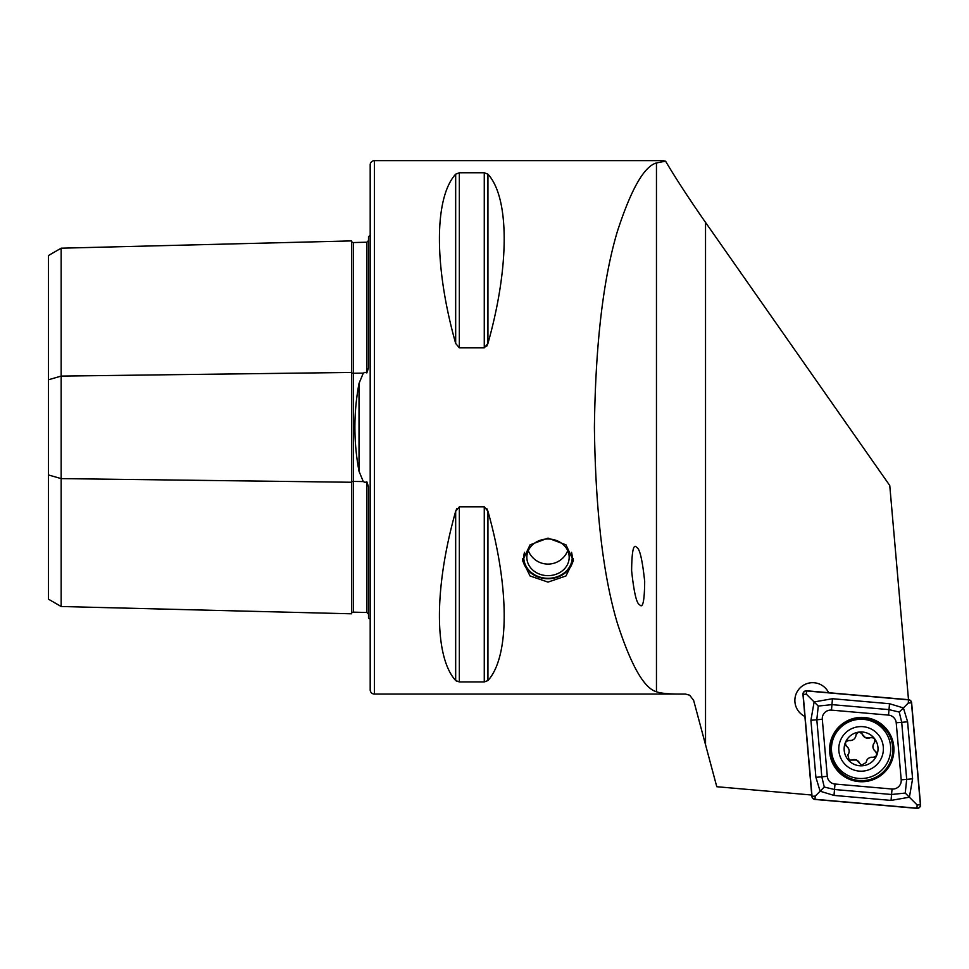 <?xml version="1.0" encoding="UTF-8"?>
<svg xmlns="http://www.w3.org/2000/svg" width="969" height="969" viewBox="0 0 969 969"><rect width="100%" height="100%" fill="white"/><g stroke="black" fill="none" stroke-linecap="round" stroke-linejoin="round"><path stroke-width="1.45" d="M368.511 614.14L366.851 612.493L353.31 612.154A1.696 1.696 0 0 0 351.577 613.801L61.156 606.509L48.45 599.169L48.45 379.763L61.156 376.093L351.577 372.447A1.696 0.848 180 0 0 353.261 373.271A1.696 0.848 180 0 0 353.31 373.271L363.29 373.138L359.014 383.445C353.528 412.624 353.528 441.9 359.014 471.261L363.29 481.569L364.998 482.392L366.851 481.823L368.511 486.813L368.511 618.198A8.467 8.467 0 0 1 370.194 619.227M363.29 373.138L364.998 372.314L366.851 372.883L368.511 367.893L368.511 236.509A8.467 8.467 0 0 0 370.194 235.479M351.577 613.801L351.577 240.906A1.696 1.696 0 0 0 353.31 242.553L366.851 242.214L368.511 240.566M548.006 582.103L530.043 575.961L522.606 560.712L530.043 544.857L548.006 538.11L565.969 544.844L573.406 560.712L565.969 575.974L548.006 582.103M374.434 694.07L374.434 160.636A4.239 4.239 0 0 0 370.194 164.875L370.194 689.831A4.239 4.239 0 0 0 374.434 694.07L685.458 694.07L689.674 695.197L693.634 700.345L716.781 786.719L811.768 795.028M828.64 692.702A17.781 17.781 0 0 0 795.319 696.481A17.781 17.781 0 0 0 804.888 716.454M636.694 547.461C639.697 548.381 642.362 559.707 644.688 581.448C644.482 601.107 642.798 608.859 639.625 604.692C636.609 603.772 633.944 592.447 631.618 570.705C631.824 551.046 633.52 543.294 636.694 547.461M456.859 681.425L455.672 680.529L455.672 511.257C434.015 587.989 434.015 656.861 455.672 680.529L459.342 681.946L484.27 681.946L487.94 680.529C509.597 656.861 509.597 587.989 487.94 511.257L484.27 506.848L459.342 506.848L455.672 511.257L456.847 508.519M455.672 174.178C434.015 197.846 434.015 266.717 455.672 343.45L459.342 347.859L484.27 347.859L487.94 343.45C509.597 266.717 509.597 197.846 487.94 174.178L484.27 172.761L459.342 172.761L455.672 174.178L455.672 343.45M374.434 160.636L662.663 160.636L665.57 161.169L656.461 162.962C644.167 166.329 631.146 189.125 617.41 231.325C603.154 278.902 595.487 344.237 594.409 427.353C595.487 510.469 603.154 575.816 617.41 623.382C631.146 665.582 644.167 688.378 656.461 691.745C660.943 693.501 670.609 694.264 685.458 694.058L689.674 695.197M908.498 699.679L889.76 485.517L705.529 222.41C689.25 199.069 675.926 178.659 665.57 161.169M486.753 508.507L487.94 511.257L487.94 680.529M487.94 174.178L487.94 343.45L486.753 346.199M48.45 379.763L48.45 255.537L61.156 248.197L351.577 240.906M61.156 606.509L61.156 478.613L351.577 482.259A1.696 0.848 180 0 1 353.261 481.436A1.696 0.848 180 0 1 353.31 481.436L363.29 481.569M48.45 474.955L61.156 478.613L61.156 248.197M861.041 732.782A3.331 3.331 0 0 1 862.434 734.466A5.838 5.838 0 0 0 865.656 737.784L862.434 734.466C859.854 731.425 857.71 731.704 855.99 735.301C855.227 738.959 852.974 740.679 849.244 740.486C845.331 741.2 844.496 743.199 846.761 746.481C849.534 748.976 849.91 751.787 847.863 754.912L849.171 760.108L856.463 759.999L861.514 765.231L866.116 762.482C866.88 758.824 869.132 757.104 872.863 757.31C876.788 756.583 877.611 754.585 875.346 751.302C872.572 748.819 872.209 745.997 874.244 742.872C875.588 739.117 874.268 737.397 870.295 737.724L865.656 737.784A5.838 5.838 0 0 0 870.295 737.724A3.331 3.331 0 0 1 872.475 737.53M852.514 769.483A22.299 22.299 0 0 0 881.669 757.455A22.299 22.299 0 0 0 869.641 728.3A22.299 22.299 0 0 0 840.486 740.328A22.299 22.299 0 0 0 852.514 769.483M849.704 776.254A29.639 29.639 0 0 0 888.44 760.265A29.639 29.639 0 0 0 872.451 721.53A29.639 29.639 0 0 0 833.715 737.518A29.639 29.639 0 0 0 849.704 776.254M867.582 733.254A16.933 16.933 0 0 0 845.44 742.387A16.933 16.933 0 0 0 854.585 764.529A16.933 16.933 0 0 0 876.715 755.396A16.933 16.933 0 0 0 867.582 733.254M875.019 756.934A3.331 3.331 0 0 1 872.863 757.31A5.838 5.838 0 0 0 866.819 760.229M859.673 763.33A5.838 5.838 0 0 0 851.824 760.071M847.863 754.912A5.838 5.838 0 0 0 846.761 746.481A3.331 3.331 0 0 1 845.501 744.689M847.1 740.861A3.331 3.331 0 0 1 849.244 740.486A5.838 5.838 0 0 0 855.99 735.301A3.331 3.331 0 0 1 856.911 733.327M874.995 740.825A3.331 3.331 0 0 1 874.244 742.872A5.838 5.838 0 0 0 875.346 751.302A3.331 3.331 0 0 1 876.606 753.095M864.554 717.508A32.171 32.171 0 0 0 829.706 746.76A32.171 32.171 0 0 0 858.946 781.62A32.171 32.171 0 0 0 893.806 752.368A32.171 32.171 0 0 0 864.554 717.508M827.296 776.326A8.467 8.467 0 0 0 834.987 784.03L892.037 789.02A8.467 8.467 0 0 0 901.206 779.851L896.216 722.801A8.467 8.467 0 0 0 888.525 715.11L831.475 710.12A8.467 8.467 0 0 0 822.306 719.289L827.296 776.326L821.809 776.811L824.268 787.058L834.515 789.505L834.987 784.03M811.877 796.361A3.391 3.391 0 0 0 814.953 799.449L916.88 808.364A3.391 3.391 0 0 0 920.55 804.694L911.635 702.767A3.391 3.391 0 0 0 908.559 699.691L806.632 690.776A3.391 3.391 0 0 0 802.962 694.446L811.877 796.361M814.977 799.28L916.892 808.194A3.222 3.222 0 0 0 920.38 804.706L911.466 702.779A3.222 3.222 0 0 0 908.534 699.86L806.62 690.945A3.222 3.222 0 0 0 803.131 694.422L812.046 796.348A3.222 3.222 0 0 0 814.977 799.28L815.256 796.07L812.046 796.348M833.994 795.416L834.515 789.505L891.553 794.495L905.252 793.066L906.693 779.367L901.703 722.317L899.244 712.07L888.997 709.623L831.959 704.633L818.26 706.062L814.117 701.931L832.468 698.722L889.518 703.724L903.399 707.915L907.602 721.808L912.592 778.846L909.394 797.208L891.044 800.406L833.994 795.416L820.113 791.213L815.91 777.332L810.92 720.282L814.117 701.931L806.329 694.143L806.62 690.945M899.244 712.07L908.256 703.058L908.534 699.86M824.268 787.058L815.256 796.07M905.252 793.066L917.171 804.985L916.892 808.194M818.26 706.062L816.819 719.761L822.306 719.289M571.516 552.294A24.213 20.967 -0 0 1 563.486 573.454A24.213 20.967 -0 0 1 537.989 576.422A24.213 20.967 -0 0 1 524.508 552.294M573.309 558.725A25.4 21.996 -0 0 1 537.504 576.761A25.4 21.996 -0 0 1 522.715 558.713M539.248 574.011A21.173 18.326 -0 0 1 526.845 557.32A21.173 18.326 -0 0 1 556.763 540.629A21.173 18.326 -0 0 1 569.178 557.32A21.173 18.326 -0 0 1 539.248 574.011M359.014 471.261L359.014 383.445M353.31 242.553L353.31 612.154M705.529 222.41L705.529 744.737M366.851 612.493L366.851 481.823M366.851 372.883L366.851 242.214M656.461 162.962L656.461 691.745M484.27 506.848L484.27 681.946M459.342 506.848L459.342 681.946M459.342 172.761L459.342 347.859M484.27 172.761L484.27 347.859M859.043 780.517A31.069 31.069 0 0 0 892.703 752.271A31.069 31.069 0 0 0 864.457 718.623A31.069 31.069 0 0 0 830.808 746.857A31.069 31.069 0 0 0 859.043 780.517M806.329 694.143L803.131 694.422M917.171 804.985L920.38 804.706M908.256 703.058L911.466 702.779M810.92 720.282L816.819 719.761L821.809 776.811L815.91 777.332M832.468 698.722L831.475 710.12M889.518 703.724L888.525 715.11M907.602 721.808L896.216 722.801M912.592 778.846L901.206 779.851M891.044 800.406L892.037 789.02M528.299 550.646A21.173 21.173 0 0 0 567.725 550.646"/></g></svg>
